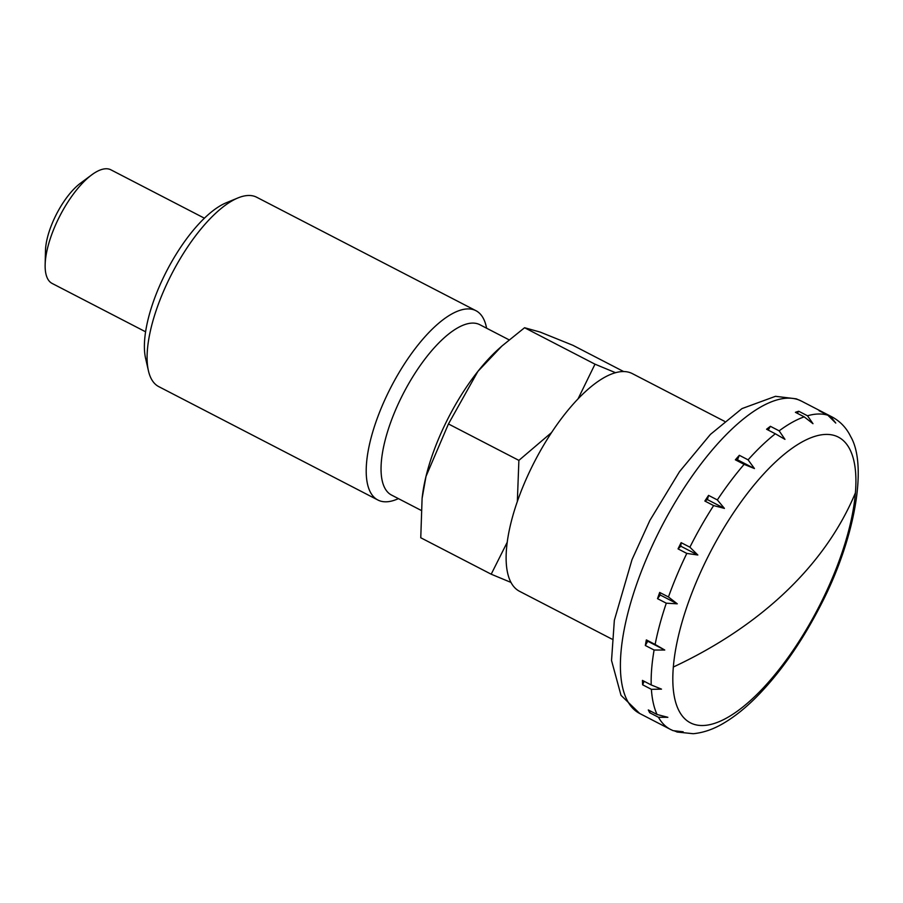 <?xml version="1.0" encoding="UTF-8"?>
<svg xmlns="http://www.w3.org/2000/svg" width="903" height="903" viewBox="0 0 903 903"><rect width="100%" height="100%" fill="white"/><g stroke="black" fill="none" stroke-linecap="round" stroke-linejoin="round"><path stroke-width="1.35" d="M673.333 667.035A160.869 60.783 117.4 0 0 693.165 724.037A160.869 60.783 117.4 0 0 790.272 654.427A160.869 60.783 117.4 0 0 855.401 492.88A160.869 60.783 117.4 0 0 835.568 435.889A160.869 60.783 117.4 0 0 706.835 559.036A160.869 60.783 117.4 0 0 673.333 667.035A498.354 341.819 4.7 0 0 786.299 591.307A498.354 341.819 4.7 0 0 855.401 492.88M611.862 639.076L519.586 591.33A122.594 46.324 -62.6 0 1 532.081 466.512A122.594 46.324 -62.6 0 1 632.258 373.571L724.533 421.317M679.575 545.762A175.893 66.461 -62.6 0 1 681.122 542.647L689.892 547.184L697.827 555.006L686.811 553.415L678.04 548.877A175.893 66.461 -62.6 0 1 679.575 545.762M713.63 505.578L704.859 501.041A175.893 66.461 -62.6 0 1 708.562 495.386L717.332 499.923L724.42 508.4L713.63 505.578A175.893 66.461 -62.6 0 0 689.892 547.184M744.128 464.356L735.369 459.819A175.893 66.461 -62.6 0 1 739.331 455.304L748.09 459.841L754.445 468.555L744.128 464.356A175.893 66.461 -62.6 0 0 717.332 499.923M775.327 433.779L766.568 429.241A175.893 66.461 -62.6 0 1 770.394 426.306L779.165 430.844L784.955 439.355L775.327 433.779A175.893 66.461 -62.6 0 0 748.09 459.841M804.178 416.847L795.408 412.31A175.893 66.461 -62.6 0 1 798.726 411.249L807.496 415.786L812.982 423.688L804.178 416.847A175.893 66.461 -62.6 0 0 779.165 430.844M827.837 415.222L819.066 410.684A175.893 66.461 -62.6 0 1 821.561 411.599L830.32 416.125L835.76 423.055L827.837 415.222A175.893 66.461 -62.6 0 0 807.496 415.786M668.457 596.973L677.261 603.814L666.29 603.193L657.531 598.655A175.893 66.461 -62.6 0 1 659.687 592.447L668.457 596.973A175.893 66.461 -62.6 0 1 686.811 553.415M655.126 644.449L664.755 650.025L654.099 650.025L645.329 645.487A175.893 66.461 -62.6 0 1 646.356 639.911L655.126 644.449A175.893 66.461 -62.6 0 1 666.29 603.193M651.198 684.937L661.515 689.136L651.402 689.339L642.643 684.801A175.893 66.461 -62.6 0 1 642.439 680.399L651.198 684.937A175.893 66.461 -62.6 0 1 654.099 650.025M657.068 714.487L667.859 717.309L658.49 717.275L649.72 712.738A175.893 66.461 -62.6 0 1 648.309 709.95L657.068 714.487A175.893 66.461 -62.6 0 1 651.402 689.339M658.49 717.275A175.893 66.461 -62.6 0 0 670.41 729.387L673.13 730.662L683.176 731.791L675.128 731.351M145.609 331.807L52.137 283.44A63.955 24.167 -62.6 0 1 45.15 264.76A63.955 24.167 -62.6 0 1 58.661 218.323A63.955 24.167 -62.6 0 1 91.632 174.922A63.955 24.167 -62.6 0 1 110.922 169.832L204.394 218.187M45.15 264.76L45.477 250.695A47.972 18.128 -62.6 0 1 55.614 215.862A47.972 18.128 -62.6 0 1 80.344 183.309L91.632 174.922M724.42 508.4L707.421 499.607L704.859 501.041M708.562 495.386L707.421 499.607M850.536 436.296L850.197 435.607C846.021 427.446 839.982 421.227 832.069 416.949L801.39 401.079A175.893 66.461 -62.6 0 0 798.41 399.769A175.893 66.461 -62.6 0 0 657.655 534.418A175.893 66.461 -62.6 0 0 639.73 713.505L621.004 695.321L611.534 660.488L614.345 620.293L632.01 559.646L649.855 520.467L679.553 471.603L710.435 434.388L741.95 408.607L775.485 396.315L796.265 398.833L801.39 401.079M739.331 455.304L737.446 459.762L735.369 459.819M754.445 468.555L737.446 459.762M770.394 426.306L768.227 430.099M798.726 411.249L797.214 413.258M650.205 710.943L649.72 712.738M644.121 681.28L642.643 684.801M646.356 639.911L647.756 641.232L645.329 645.487M664.755 650.025L647.756 641.232M677.261 603.814L660.274 595.021L657.531 598.655M659.687 592.447L660.274 595.021M681.122 542.647L680.828 546.213L678.04 548.877M697.827 555.006L680.828 546.213M398.449 498.648L396.778 499.336A106.599 40.274 -62.6 0 1 377.917 500.025L158.77 386.631A106.599 40.274 -62.6 0 1 148.442 370.828A106.599 40.274 -62.6 0 1 169.64 278.09A106.599 40.274 -62.6 0 1 237.884 197.96A106.599 40.274 -62.6 0 1 256.745 197.272L475.892 310.666A106.599 40.274 -62.6 0 1 486.232 326.468L486.627 328.229M148.442 370.828L145.609 358.412A95.944 36.255 -62.6 0 1 164.685 274.941A95.944 36.255 -62.6 0 1 226.111 202.825L237.884 197.96M377.917 500.025A106.599 40.274 -62.6 0 1 388.787 391.484A106.599 40.274 -62.6 0 1 475.892 310.666M421.046 510.33L391.586 495.092A95.944 36.255 -62.6 0 1 401.361 397.399A95.944 36.255 -62.6 0 1 479.764 324.674L509.078 339.833M507.272 542.161L491.198 574.206L420.764 537.759L422.096 498.411L426.002 476.4A117.255 44.303 -62.6 0 1 446.33 421.848A117.255 44.303 -62.6 0 1 477.901 371.381L501.899 346.052L524.564 327.733L594.998 364.18L578.123 398.72M422.096 498.411L422.333 496.368A117.255 44.303 -62.6 0 1 426.002 476.4L448.452 423.947L518.886 460.383L517.34 501.571M551.485 432.616L518.886 460.383M491.198 574.206L511.042 582.446M448.452 423.947L477.901 371.381A117.255 44.303 -62.6 0 1 498.569 349.032L501.899 346.052M615.451 372.668L594.998 364.18M524.564 327.733L540.163 332.078L572.987 345.341L623.578 371.517M830.32 416.125A175.893 66.461 -62.6 0 1 832.069 416.949M676.81 732.006L693.244 733.71C703.527 732.728 713.844 729.116 724.183 722.874C734.816 716.53 745.528 707.952 756.308 697.139C779.323 673.819 800.047 644.584 818.502 609.423C854.701 541.71 868.009 466.162 850.716 436.634M670.41 729.387L639.73 713.505"/></g></svg>
